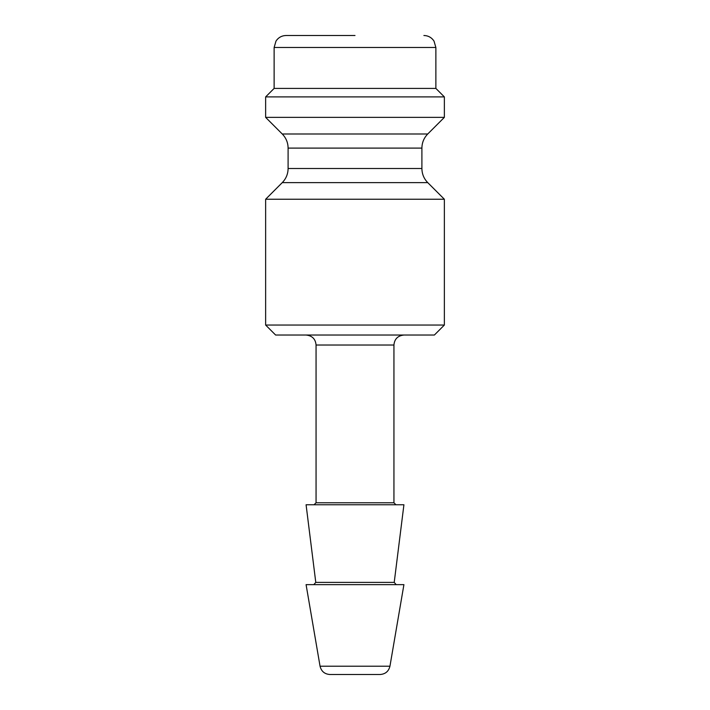 <?xml version="1.0" encoding="UTF-8"?>
<svg xmlns="http://www.w3.org/2000/svg" width="710" height="710" viewBox="0 0 710 710"><rect width="100%" height="100%" fill="white"/><g stroke="black" fill="none" stroke-linecap="round" stroke-linejoin="round"><path stroke-width="1.06" d="M355 35.5L286.112 35.5L355 35.5M444.362 199.244L265.638 199.244L265.638 325.047L444.362 325.047L444.362 199.244L427.748 182.63L282.252 182.63L265.638 199.244M444.362 325.047L434.378 335.031L275.622 335.031L265.638 325.047M315.781 582.395L394.219 582.395L403.919 504.766L306.081 504.766L315.781 582.395L313.802 584.641M389.95 666.202L403.919 584.641L306.081 584.641L320.05 666.202C321.328 671.349 324.603 674.118 329.893 674.5L380.107 674.5C385.397 674.118 388.672 671.349 389.95 666.202L320.05 666.202M274.131 47.481L435.869 47.481L435.869 88.413L274.131 88.413L274.131 47.481L275.995 41.065C278.418 37.479 281.79 35.624 286.112 35.5M444.362 96.906L265.638 96.906L265.638 117.372L444.362 117.372L444.362 96.906L435.878 88.413M316.056 502.769L393.943 502.769L393.943 345.016L316.056 345.016L316.056 502.769L314.068 504.766M444.362 117.372L427.748 133.986L282.252 133.986C286.077 137.917 288.02 142.63 288.1 148.106L288.1 168.51C288.02 173.985 286.077 178.698 282.252 182.63M427.748 133.986C423.923 137.917 421.98 142.63 421.9 148.106L288.1 148.106M421.9 148.106L421.9 168.51L288.1 168.51M394.219 582.395L396.198 584.641M316.065 345.016C315.524 339.007 312.196 335.679 306.081 335.031M435.869 47.481L434.005 41.065C431.582 37.479 428.21 35.624 423.888 35.5M421.9 168.51C421.98 173.985 423.923 178.698 427.748 182.63M282.252 133.986L265.638 117.372M274.122 88.413L265.638 96.906M393.943 502.769L395.931 504.766M393.935 345.016C394.476 339.007 397.804 335.679 403.919 335.031"/></g></svg>
